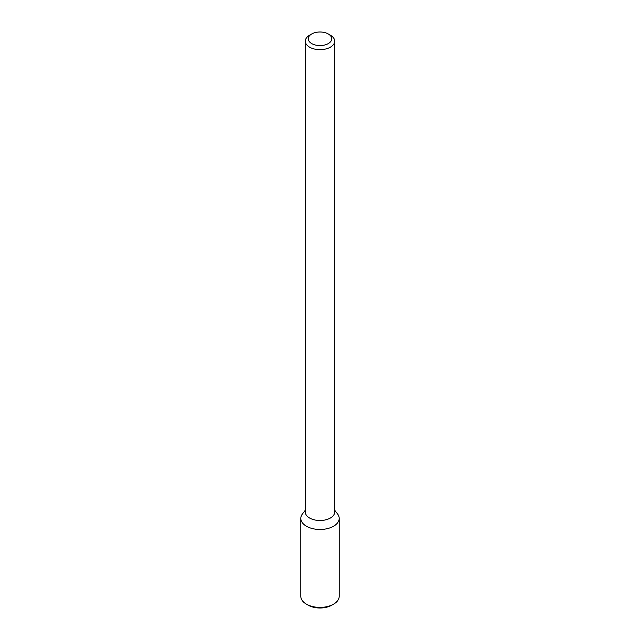 <?xml version="1.0" encoding="UTF-8"?>
<svg xmlns="http://www.w3.org/2000/svg" width="640" height="640" viewBox="0 0 640 640"><rect width="100%" height="100%" fill="white"/><g stroke="black" fill="none" stroke-linecap="round" stroke-linejoin="round"><path stroke-width="0.96" d="M339.192 518.4A19.192 11.08 180 0 0 337.52 513.872L334.688 510.224L337.52 513.872A19.192 11.08 180 0 1 333.568 526.232A19.192 11.08 180 0 1 309.12 527.52A19.192 11.08 180 0 1 302.48 513.872A19.192 11.08 180 0 0 300.808 518.4L300.808 596.336A19.192 11.08 180 0 0 306.432 604.168A19.192 11.08 180 0 0 333.568 604.168L333.568 604.168A19.192 11.08 180 0 0 339.192 596.336L339.192 518.4A19.192 11.08 180 0 1 333.568 526.232A19.192 11.08 180 0 1 312.656 528.632A19.192 11.08 180 0 1 300.808 518.4M330.384 518.024A14.688 8.48 180 0 1 314.384 519.864A14.688 8.48 180 0 1 305.312 512.032A14.688 8.48 180 0 0 314.384 519.864A14.688 8.48 180 0 0 330.384 518.024A14.688 8.48 180 0 0 334.688 512.032A14.688 8.48 180 0 1 330.384 518.024M330.384 47.176A14.688 8.48 180 0 1 314.384 49.016A14.688 8.48 180 0 1 305.312 41.184A14.688 8.48 180 0 1 309.616 35.184A14.688 8.48 180 0 0 305.312 41.184L305.312 512.032L305.312 41.184A14.688 8.48 180 0 0 314.384 49.016A14.688 8.48 180 0 0 330.384 47.176A14.688 8.48 180 0 0 334.688 41.184A14.688 8.48 180 0 1 330.384 47.176M330.384 35.184A14.688 8.48 180 0 1 334.688 41.184L334.688 512.032L334.688 41.184A14.688 8.48 180 0 0 330.384 35.184L328.304 33.984A11.752 6.784 180 0 1 328.304 43.576A11.752 6.784 180 0 1 311.696 43.576A11.752 6.784 180 0 1 311.696 33.984A11.752 6.784 180 0 1 328.304 33.984A11.752 6.784 180 0 1 328.304 43.576A11.752 6.784 180 0 1 311.696 43.576A11.752 6.784 180 0 1 311.696 33.984A11.752 6.784 180 0 1 328.304 33.984L330.384 35.184M331.84 605.168L333.568 604.168L331.84 605.168A16.744 9.664 180 0 1 308.16 605.168L306.432 604.168M305.312 510.224L302.48 513.872L305.312 510.224M311.696 33.984L309.616 35.184L311.696 33.984"/></g></svg>
